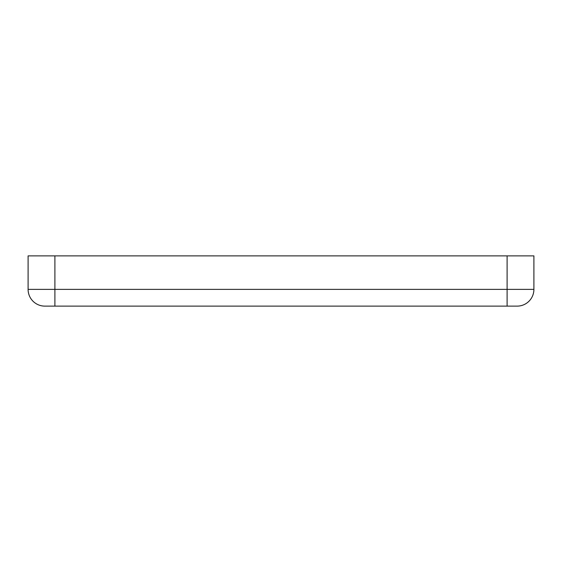 <?xml version="1.0" encoding="UTF-8"?>
<svg xmlns="http://www.w3.org/2000/svg" width="562" height="562" viewBox="0 0 562 562"><rect width="100%" height="100%" fill="white"/><g stroke="black" fill="none" stroke-linecap="round" stroke-linejoin="round"><path stroke-width="0.84" d="M507.1 306.121L507.1 289.374L533.9 289.374A16.748 16.748 0 0 1 517.152 306.121L44.848 306.121A16.748 16.748 0 0 1 28.1 289.374L28.1 255.879L533.9 255.879L533.9 289.374L533.9 255.879M44.848 306.121A16.748 16.748 0 0 1 28.1 289.374L28.1 255.879M54.9 306.121L54.9 289.374L507.1 289.374L507.1 255.879M54.9 255.879L54.9 289.374L28.1 289.374"/></g></svg>
